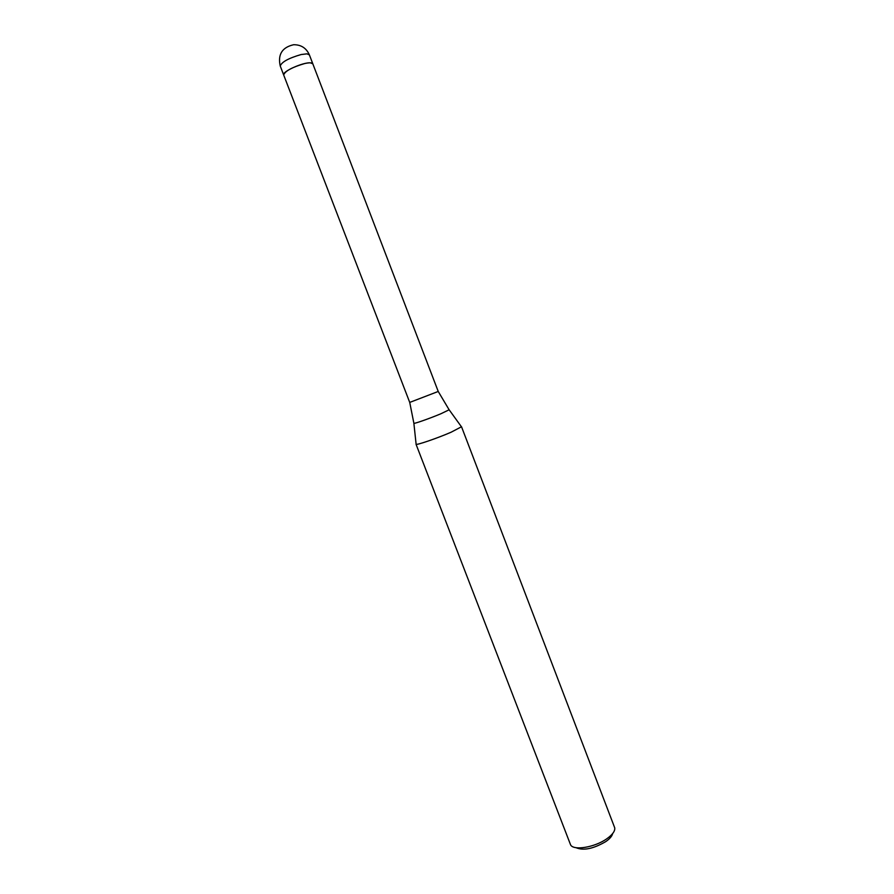 <?xml version="1.0" encoding="UTF-8"?>
<svg xmlns="http://www.w3.org/2000/svg" width="894" height="894" viewBox="0 0 894 894"><rect width="100%" height="100%" fill="white"/><g stroke="black" fill="none" stroke-linecap="round" stroke-linejoin="round"><path stroke-width="1.34" d="M413.855 423.153L409.731 402.412L438.228 391.46L449.045 409.653M280.247 66.044C281.621 62.01 288.594 58.177 301.166 54.534L306.944 53.841L309.38 54.858C306.318 48.03 301.054 44.655 293.59 44.734C282.113 47.382 277.665 54.489 280.247 66.044L283.677 74.973C285.097 71.039 292.081 67.24 304.63 63.563C309.436 62.524 312.151 62.591 312.811 63.798L312.822 63.82M416.023 444.217L416.123 444.296C416.973 445.19 437.546 438.116 451.068 432.238L461.527 426.751L614.759 827.933C615.117 831.141 612.457 834.761 606.769 838.795C594.778 847.378 573.535 850.853 570.596 844.875L416.023 444.217C415.676 445.625 436.998 438.362 451.068 432.238L461.527 426.751M576.004 847.668C583.413 850.864 593.359 848.831 605.83 841.567C609.831 838.762 612.088 836.114 612.602 833.621M409.72 402.401L283.677 74.973C281.599 71.889 302.876 62.189 310.386 62.837L312.811 63.798L438.228 391.46M416.123 444.296L413.877 423.331C414.537 423.801 430.405 418.191 440.921 413.743L449.146 409.787L461.505 426.874M309.38 54.858L312.811 63.798"/></g></svg>
